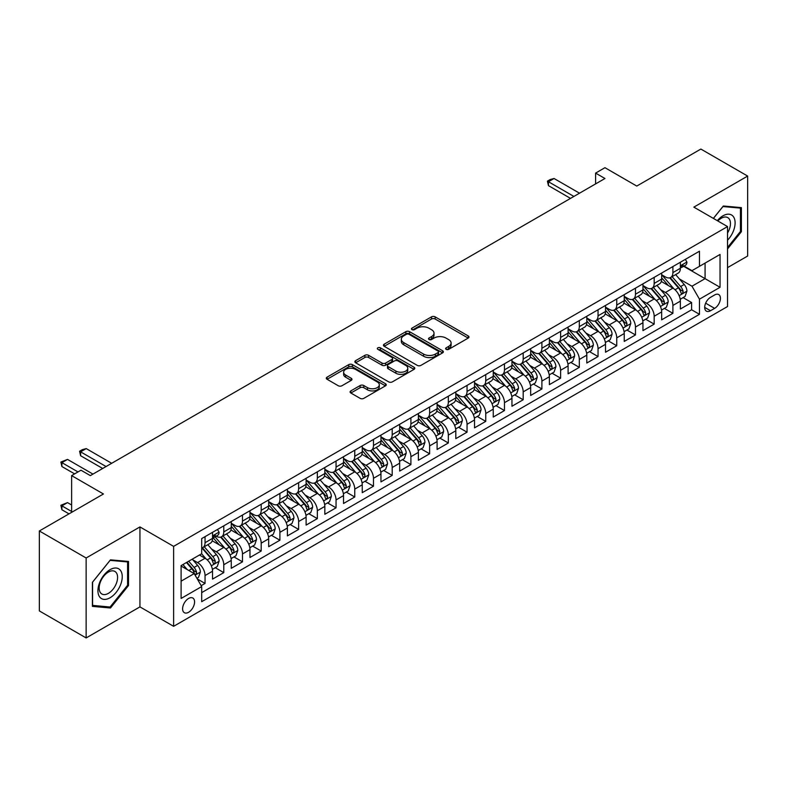 <?xml version="1.0" encoding="UTF-8"?>
<svg xmlns="http://www.w3.org/2000/svg" width="787" height="787" viewBox="0 0 787 787"><rect width="100%" height="100%" fill="white"/><g stroke="black" fill="none" stroke-linecap="round" stroke-linejoin="round"><path stroke-width="1.18" d="M446.14 349.339A1.82 1.053 0 0 0 448.708 349.339L468.226 338.076A2.597 1.495 0 0 0 468.983 337.013A2.597 1.495 0 0 0 468.226 335.951L435.162 316.866A2.597 1.495 0 0 0 431.492 316.866L411.975 328.13A1.82 1.053 0 0 0 411.444 328.877A1.82 1.053 0 0 0 411.975 329.615A1.82 1.053 0 0 0 414.542 329.615L417.071 328.159A8.313 4.801 0 0 1 428.826 328.159L431.581 329.753A8.313 4.801 0 0 1 434.011 333.147A8.313 4.801 0 0 1 431.581 336.541L429.053 337.997A1.82 1.053 0 0 0 428.522 338.735A1.82 1.053 0 0 0 429.053 339.482A1.82 1.053 0 0 0 431.63 339.482L434.149 338.026A8.313 4.801 0 0 1 445.904 338.026L448.659 339.61A8.313 4.801 0 0 1 451.099 343.004A8.313 4.801 0 0 1 448.659 346.398L446.14 347.854A1.82 1.053 0 0 0 445.609 348.602A1.82 1.053 0 0 0 446.14 349.339L446.14 347.854M188.585 612.286A8.47 4.889 120 0 0 194.123 604.819A8.47 4.889 120 0 0 192.825 598.031A8.47 4.889 120 0 0 188.585 598.454A8.47 4.889 120 0 0 183.056 605.911A8.47 4.889 120 0 0 184.355 612.699A8.47 4.889 120 0 0 188.585 612.286M350.854 390.883A2.597 1.495 0 0 0 350.087 391.946A2.597 1.495 0 0 0 350.854 393.008L360.131 398.36A2.597 1.495 0 0 0 363.801 398.36L385.473 385.846A2.597 1.495 0 0 0 386.24 384.794A2.597 1.495 0 0 0 385.473 383.731L352.409 364.637A2.597 1.495 0 0 0 348.739 364.637L327.067 377.15A2.597 1.495 0 0 0 326.3 378.213A2.597 1.495 0 0 0 327.067 379.275L338.272 385.748A2.597 1.495 0 0 0 341.942 385.748L351.218 380.387A2.597 1.495 0 0 0 351.976 379.324A2.597 1.495 0 0 0 351.218 378.272L345.66 375.055A6.945 4.014 0 0 1 343.624 372.221A6.945 4.014 0 0 1 347.913 368.513A6.945 4.014 0 0 1 355.488 369.388L377.258 381.951A6.945 4.014 0 0 1 379.295 384.794A6.945 4.014 0 0 1 375.005 388.493A6.945 4.014 0 0 1 367.431 387.627L363.801 385.532A2.597 1.495 0 0 0 360.131 385.532L350.854 390.883L350.854 393.008M727.532 267.629L747.65 256.021L747.65 176.072L700.863 149.058L636.772 186.066L604.957 167.69L595.602 173.101L604.957 178.501L90.348 475.614L80.982 470.213L71.627 475.614L71.627 512.347M86.137 557.993L86.137 637.942L139.938 606.885L139.938 526.926L86.137 557.993L39.35 530.979L103.441 493.98L71.627 475.614M139.938 526.926L173.622 546.375L727.532 226.577L727.532 306.527L173.622 626.324L173.622 546.375M747.65 176.072L693.849 207.129L727.532 226.577M417.258 365.384A2.597 1.495 0 0 0 420.927 365.384L442.599 352.871A2.597 1.495 0 0 0 443.366 351.809A2.597 1.495 0 0 0 442.599 350.746L409.535 331.661A2.597 1.495 0 0 0 405.866 331.661L384.194 344.175A2.597 1.495 0 0 0 383.426 345.237A2.597 1.495 0 0 0 384.194 346.29L417.258 365.384M378.577 349.733A1.82 1.053 0 0 1 380.426 349.989L380.426 347.834L414.041 367.234A2.597 1.495 0 0 1 414.798 368.296A2.597 1.495 0 0 1 414.041 369.359L392.359 381.872A2.597 1.495 0 0 1 388.689 381.872L355.626 362.787L355.626 360.662A2.597 1.495 0 0 0 354.868 361.725A2.597 1.495 0 0 0 355.626 362.787M355.626 360.662L364.902 355.311A2.597 1.495 0 0 1 368.572 355.311L381.99 363.053A2.597 1.495 0 0 0 385.66 363.053L391.808 359.492A2.597 1.495 0 0 0 392.575 358.439A2.597 1.495 0 0 0 391.808 357.377L377.849 349.32A1.82 1.053 0 0 1 377.317 348.572A1.82 1.053 0 0 1 378.439 347.608A1.82 1.053 0 0 1 380.426 347.834M86.137 637.942L39.35 610.928L39.35 530.979M201.177 585.676L205.053 583.433L197.291 578.957M192.874 559.872L197.567 562.587A10.585 6.109 60 0 1 205.053 575.553L212.539 571.224L212.539 579.114L223.774 572.631L215.254 567.712M211.585 549.07L216.287 551.776A10.585 6.109 60 0 1 223.774 564.741L231.26 560.423L231.26 568.312L242.485 561.829L233.965 556.911M230.296 538.259L234.998 540.974A10.585 6.109 60 0 1 242.485 553.94L249.971 549.621L249.971 557.501L261.195 551.028L252.686 546.109M249.017 527.457L253.709 530.172A10.585 6.109 60 0 1 261.195 543.138L268.682 538.82L268.682 546.699L279.906 540.216L271.397 535.308M267.728 516.656L272.42 519.371A10.585 6.109 60 0 1 279.906 532.337L287.393 528.008L287.393 535.898L298.627 529.415L290.108 524.496M286.438 505.854L291.141 508.559A10.585 6.109 60 0 1 298.627 521.525L306.113 517.207L306.113 525.096L317.338 518.613L308.819 513.695M305.149 495.043L309.852 497.758A10.585 6.109 60 0 1 317.338 510.724L324.824 506.405L324.824 514.285L336.049 507.812L327.54 502.893M323.87 484.241L328.563 486.956A10.585 6.109 60 0 1 336.049 499.922L343.535 495.603L343.535 503.483L354.76 497L346.25 492.091M342.581 473.44L347.274 476.155A10.585 6.109 60 0 1 354.76 489.12L362.246 484.792L362.246 492.682L373.481 486.199L364.961 481.28M361.292 462.638L365.994 465.343A10.585 6.109 60 0 1 373.481 478.309L380.957 473.99L380.957 481.88L392.192 475.397L383.672 470.478M380.003 451.827L384.705 454.542A10.585 6.109 60 0 1 392.192 467.508L399.678 463.189L399.678 471.069L410.903 464.596L402.393 459.677M398.724 441.025L403.416 443.74A10.585 6.109 60 0 1 410.903 456.706L418.389 452.377L418.389 460.267L429.613 453.784L421.104 448.875M417.435 430.223L422.127 432.939A10.585 6.109 60 0 1 429.613 445.904L437.1 441.576L437.1 449.466L448.334 442.983L439.815 438.064M436.146 419.422L440.848 422.127A10.585 6.109 60 0 1 448.334 435.093L455.811 430.774L455.811 438.664L467.045 432.181L458.526 427.262M454.856 408.61L459.559 411.326A10.585 6.109 60 0 1 467.045 424.291L474.531 419.973L474.531 427.853L485.756 421.379L477.247 416.461M473.577 397.809L478.27 400.524A10.585 6.109 60 0 1 485.756 413.49L493.242 409.161L493.242 417.051L504.467 410.568L495.958 405.659M492.288 387.007L496.981 389.722A10.585 6.109 60 0 1 504.467 402.688L511.953 398.36L511.953 406.249L523.188 399.766L514.668 394.848M510.999 376.206L515.701 378.911A10.585 6.109 60 0 1 523.188 391.877L530.664 387.558L530.664 395.448L541.899 388.965L533.379 384.046M529.71 365.394L534.412 368.109A10.585 6.109 60 0 1 541.899 381.075L549.385 376.757L549.385 384.636L560.61 378.163L552.1 373.245M548.431 354.593L553.123 357.308A10.585 6.109 60 0 1 560.61 370.274L568.096 365.945L568.096 373.835L579.321 367.352L570.811 362.443M567.142 343.791L571.834 346.506A10.585 6.109 60 0 1 579.321 359.472L586.807 355.144L586.807 363.033L598.041 356.55L589.522 351.632M585.853 332.99L590.555 335.695A10.585 6.109 60 0 1 598.041 348.661L605.518 344.342L605.518 352.232L616.752 345.749L608.233 340.83M604.564 322.178L609.266 324.893A10.585 6.109 60 0 1 616.752 337.859L624.239 333.54L624.239 341.42L635.463 334.947L626.954 330.028M623.284 311.377L627.977 314.092A10.585 6.109 60 0 1 635.463 327.058L642.949 322.729L642.949 330.619L654.174 324.136L645.665 319.227M641.995 300.575L646.688 303.29A10.585 6.109 60 0 1 654.174 316.256L661.66 311.927L661.66 319.817L672.895 313.334L672.895 305.445A10.585 6.109 -120 0 0 665.409 292.479L660.706 289.773M664.376 308.415L672.895 313.334M212.539 571.224A10.585 6.109 -120 0 0 205.053 558.258L199.445 555.022M231.26 560.423A10.585 6.109 -120 0 0 223.774 547.457L212.195 540.777M249.971 549.621A10.585 6.109 -120 0 0 242.485 536.655L230.906 529.976M268.682 538.82A10.585 6.109 -120 0 0 261.195 525.854L249.627 519.164M287.393 528.008A10.585 6.109 -120 0 0 279.906 515.042L268.337 508.363M306.113 517.207A10.585 6.109 -120 0 0 298.627 504.241L287.048 497.561M324.824 506.405A10.585 6.109 -120 0 0 317.338 493.439L305.759 486.76M343.535 495.603A10.585 6.109 -120 0 0 336.049 482.638L324.48 475.948M362.246 484.792A10.585 6.109 -120 0 0 354.76 471.826L343.191 465.147M380.957 473.99A10.585 6.109 -120 0 0 373.481 461.025L361.902 454.345M399.678 463.189A10.585 6.109 -120 0 0 392.192 450.223L380.613 443.543M418.389 452.377A10.585 6.109 -120 0 0 410.903 439.421L399.334 432.732M437.1 441.576A10.585 6.109 -120 0 0 429.613 428.61L418.045 421.93M455.811 430.774A10.585 6.109 -120 0 0 448.334 417.808L436.755 411.129M474.531 419.973A10.585 6.109 -120 0 0 467.045 407.007L455.466 400.327M493.242 409.161A10.585 6.109 -120 0 0 485.756 396.205L474.187 389.516M511.953 398.36A10.585 6.109 -120 0 0 504.467 385.394L492.898 378.714M530.664 387.558A10.585 6.109 -120 0 0 523.188 374.592L511.609 367.913M549.385 376.757A10.585 6.109 -120 0 0 541.899 363.791L530.32 357.111M568.096 365.945A10.585 6.109 -120 0 0 560.61 352.989L549.041 346.3M586.807 355.144A10.585 6.109 -120 0 0 579.321 342.178L567.752 335.498M605.518 344.342A10.585 6.109 -120 0 0 598.041 331.376L586.463 324.697M624.239 333.54A10.585 6.109 -120 0 0 616.752 320.575L605.173 313.895M642.949 322.729A10.585 6.109 -120 0 0 635.463 309.773L623.894 303.084M661.66 311.927A10.585 6.109 -120 0 0 654.174 298.962L642.605 292.282M714.626 294.968L710.504 297.348A8.204 4.732 120 0 0 705.142 304.569A8.204 4.732 120 0 0 706.401 311.15A8.204 4.732 120 0 0 710.504 310.737L714.626 308.366A8.204 4.732 120 0 0 719.977 301.136A8.204 4.732 120 0 0 718.728 294.564A8.204 4.732 120 0 0 714.626 294.968M181.108 581.17L194.202 573.605L201.688 586.571L201.688 601.691L699.466 314.308L699.466 299.178L691.98 286.212L679.417 278.962M201.688 586.571L181.108 598.454L181.108 565.607L201.688 553.723L201.688 538.593L699.466 251.21L699.466 266.34L720.046 254.447L720.046 287.294L699.466 299.178M216.189 536.163L216.287 536.222A10.585 6.109 60 0 0 221.58 536.744L229.066 532.425A10.585 6.109 -120 0 0 231.26 527.575L231.26 521.525M231.26 523.257L234.998 525.421A10.585 6.109 60 0 0 240.291 525.942L247.777 521.624A10.585 6.109 -120 0 0 249.971 516.774L249.971 510.724M249.971 512.455L253.709 514.609A10.585 6.109 60 0 0 259.002 515.141L266.488 510.812A10.585 6.109 -120 0 0 268.682 505.972L268.682 499.922M268.682 501.644L272.42 503.808A10.585 6.109 60 0 0 277.722 504.329L285.199 500.011A10.585 6.109 -120 0 0 287.393 495.171L287.393 489.111M287.393 490.842L291.141 493.006A10.585 6.109 60 0 0 296.433 493.528L303.92 489.209A10.585 6.109 -120 0 0 306.113 484.359L306.113 478.309M306.113 480.04L309.852 482.205A10.585 6.109 60 0 0 315.144 482.726L322.631 478.407A10.585 6.109 -120 0 0 324.824 473.558L324.824 467.508M324.824 469.239L328.563 471.393A10.585 6.109 60 0 0 333.855 471.925L341.342 467.596A10.585 6.109 -120 0 0 343.535 462.756L343.535 456.706M343.535 458.428L347.274 460.592A10.585 6.109 60 0 0 352.566 461.113L360.053 456.794A10.585 6.109 -120 0 0 362.246 451.954L362.246 445.895M362.246 447.626L365.994 449.79A10.585 6.109 60 0 0 371.287 450.312L378.773 445.993A10.585 6.109 -120 0 0 380.957 441.143L380.957 435.093M380.957 436.824L384.705 438.989A10.585 6.109 60 0 0 389.998 439.51L397.484 435.191A10.585 6.109 -120 0 0 399.678 430.341L399.678 424.291M399.678 426.023L403.416 428.177A10.585 6.109 60 0 0 408.709 428.708L416.195 424.38A10.585 6.109 -120 0 0 418.389 419.54L418.389 413.49M418.389 415.211L422.127 417.376A10.585 6.109 60 0 0 427.42 417.897L434.906 413.578A10.585 6.109 -120 0 0 437.1 408.738L437.1 402.678M437.1 404.41L440.848 406.574A10.585 6.109 60 0 0 446.14 407.095L453.627 402.777A10.585 6.109 -120 0 0 455.811 397.927L455.811 391.877M455.811 393.608L459.559 395.772A10.585 6.109 60 0 0 464.851 396.294L472.338 391.975A10.585 6.109 -120 0 0 474.531 387.125L474.531 381.075M474.531 382.807L478.27 384.961A10.585 6.109 60 0 0 483.562 385.492L491.049 381.164A10.585 6.109 -120 0 0 493.242 376.324L493.242 370.274M493.242 371.995L496.981 374.159A10.585 6.109 60 0 0 502.273 374.681L509.76 370.362A10.585 6.109 -120 0 0 511.953 365.522L511.953 359.462M511.953 361.194L515.701 363.358A10.585 6.109 60 0 0 520.994 363.879L528.48 359.561A10.585 6.109 -120 0 0 530.664 354.711L530.664 348.661M530.664 350.392L534.412 352.556A10.585 6.109 60 0 0 539.705 353.078L547.191 348.759A10.585 6.109 -120 0 0 549.385 343.909L549.385 337.859M549.385 339.591L553.123 341.745A10.585 6.109 60 0 0 558.416 342.276L565.902 337.948A10.585 6.109 -120 0 0 568.096 333.108L568.096 327.058M568.096 328.779L571.834 330.943A10.585 6.109 60 0 0 577.127 331.465L584.613 327.146A10.585 6.109 -120 0 0 586.807 322.296L586.807 316.246M586.807 317.978L590.555 320.142A10.585 6.109 60 0 0 595.848 320.663L603.334 316.344A10.585 6.109 -120 0 0 605.518 311.495L605.518 305.445M605.518 307.176L609.266 309.34A10.585 6.109 60 0 0 614.558 309.862L622.045 305.543A10.585 6.109 -120 0 0 624.239 300.693L624.239 294.643M624.239 296.374L627.977 298.529A10.585 6.109 60 0 0 633.269 299.06L640.756 294.732A10.585 6.109 -120 0 0 642.949 289.891L642.949 283.841M642.949 285.563L646.688 287.727A10.585 6.109 60 0 0 651.98 288.249L659.467 283.93A10.585 6.109 -120 0 0 661.66 279.08L661.66 273.03M201.688 592.621L691.606 309.773L691.606 302.533L680.371 309.016L680.371 301.126A10.585 6.109 -120 0 0 672.895 288.16L661.316 281.48M661.66 274.761L665.409 276.926A10.585 6.109 -120 0 0 670.701 277.447A10.585 6.109 -120 0 0 672.895 272.607L672.895 266.547M670.701 277.447L678.187 273.128A10.585 6.109 -120 0 0 680.371 268.278L680.371 262.228M205.053 536.655L205.053 542.705A10.585 6.109 60 0 1 202.869 547.545A10.585 6.109 60 0 1 201.688 547.978M202.869 547.545L210.345 543.227A10.585 6.109 -120 0 0 212.539 538.387L212.539 532.327M223.774 525.854L223.774 531.904A10.585 6.109 60 0 1 221.58 536.744M242.485 515.042L242.485 521.092A10.585 6.109 60 0 1 240.291 525.942M261.195 504.241L261.195 510.291A10.585 6.109 60 0 1 259.002 515.141M279.906 493.439L279.906 499.489A10.585 6.109 60 0 1 277.722 504.329M298.627 482.638L298.627 488.688A10.585 6.109 60 0 1 296.433 493.528M317.338 471.826L317.338 477.876A10.585 6.109 60 0 1 315.144 482.726M336.049 461.025L336.049 467.075A10.585 6.109 60 0 1 333.855 471.925M354.76 450.223L354.76 456.273A10.585 6.109 60 0 1 352.566 461.113M373.481 439.421L373.481 445.472A10.585 6.109 60 0 1 371.287 450.312M392.192 428.61L392.192 434.66A10.585 6.109 60 0 1 389.998 439.51M410.903 417.808L410.903 423.859A10.585 6.109 60 0 1 408.709 428.708M429.613 407.007L429.613 413.057A10.585 6.109 60 0 1 427.42 417.897M448.334 396.205L448.334 402.255A10.585 6.109 60 0 1 446.14 407.095M467.045 385.394L467.045 391.444A10.585 6.109 60 0 1 464.851 396.294M485.756 374.592L485.756 380.642A10.585 6.109 60 0 1 483.562 385.492M504.467 363.791L504.467 369.841A10.585 6.109 60 0 1 502.273 374.681M523.188 352.989L523.188 359.039A10.585 6.109 60 0 1 520.994 363.879M541.899 342.178L541.899 348.228A10.585 6.109 60 0 1 539.705 353.078M560.61 331.376L560.61 337.426A10.585 6.109 60 0 1 558.416 342.276M579.321 320.575L579.321 326.625A10.585 6.109 60 0 1 577.127 331.465M598.041 309.773L598.041 315.823A10.585 6.109 60 0 1 595.848 320.663M616.752 298.962L616.752 305.012A10.585 6.109 60 0 1 614.558 309.862M635.463 288.16L635.463 294.21A10.585 6.109 60 0 1 633.269 299.06M654.174 277.358L654.174 283.409A10.585 6.109 60 0 1 651.98 288.249M654.174 316.256L654.174 324.136M635.463 327.058L635.463 334.947M616.752 337.859L616.752 345.749M598.041 348.661L598.041 356.55M579.321 359.472L579.321 367.352M560.61 370.274L560.61 378.163M541.899 381.075L541.899 388.965M523.188 391.877L523.188 399.766M504.467 402.688L504.467 410.568M485.756 413.49L485.756 421.379M467.045 424.291L467.045 432.181M448.334 435.093L448.334 442.983M429.613 445.904L429.613 453.784M410.903 456.706L410.903 464.596M392.192 467.508L392.192 475.397M373.481 478.309L373.481 486.199M354.76 489.12L354.76 497M336.049 499.922L336.049 507.812M317.338 510.724L317.338 518.613M298.627 521.525L298.627 529.415M279.906 532.337L279.906 540.216M261.195 543.138L261.195 551.028M242.485 553.94L242.485 561.829M223.774 564.741L223.774 572.631M205.053 575.553L205.053 583.433M194.202 573.605L181.108 566.04M691.98 286.212L705.073 278.657L705.073 263.094L720.046 254.447M683.647 266.281L720.046 287.294M684.021 266.065L691.98 270.659L699.466 266.34M139.938 606.885L173.622 626.324M595.602 173.101L595.602 183.902M683.086 297.614L691.606 302.533M691.606 309.773L699.466 314.308M727.532 248.928L741.384 231.703L741.384 207.62L723.322 206.007L713.366 218.393M92.404 606.384L110.465 607.997L128.517 585.538L128.517 561.456L110.465 559.842L92.404 582.311L92.404 606.384M740.449 231.162L741.384 231.703M127.583 584.997L128.517 585.538M108.557 606.895L110.465 607.997M446.868 349.595L448.659 348.562A8.313 4.801 0 0 0 451.099 345.168L451.099 343.004M434.011 333.147L434.011 335.301A8.313 4.801 0 0 1 431.581 338.695L429.781 339.738M468.186 338.095L435.162 319.03A2.597 1.495 0 0 0 431.492 319.03L412.703 329.871M442.599 350.746L442.599 352.871L409.535 333.816A2.597 1.495 0 0 0 405.866 333.816L384.223 346.31M438.005 352.546A1.82 1.053 0 0 0 438.546 351.809A1.82 1.053 0 0 0 438.005 351.061L408.984 334.308A1.82 1.053 0 0 0 406.417 334.308L403.751 335.852A8.313 4.801 0 0 0 401.321 339.236A8.313 4.801 0 0 0 403.751 342.63L423.593 354.091A8.313 4.801 0 0 0 435.349 354.091L438.005 352.546L438.005 354.711A1.82 1.053 0 0 0 438.546 353.973L438.546 351.809M401.321 339.236L401.321 341.401A8.313 4.801 0 0 0 403.751 344.795L403.751 342.63M438.005 354.711L435.349 356.245A8.313 4.801 0 0 1 423.593 356.245L403.751 344.795M355.665 362.807L364.902 357.465L364.902 355.311M392.575 358.439L392.575 360.594A2.597 1.495 0 0 1 391.808 361.656L385.66 365.207A2.597 1.495 0 0 1 381.99 365.207L368.572 357.465A2.597 1.495 0 0 0 364.902 357.465M380.426 349.989L414.001 369.378M395.9 371.08A6.945 4.014 0 0 0 403.475 371.956A6.945 4.014 0 0 0 407.764 368.247A6.945 4.014 0 0 0 405.728 365.404L398.055 360.977A2.597 1.495 0 0 0 394.385 360.977L388.227 364.538A2.597 1.495 0 0 0 387.47 365.591A2.597 1.495 0 0 0 388.227 366.653L395.9 371.08L395.9 373.245A6.945 4.014 0 0 0 403.475 374.11A6.945 4.014 0 0 0 407.764 370.402L407.764 368.247M387.47 365.591L387.47 367.755A2.597 1.495 0 0 0 388.227 368.818L388.227 366.653M395.9 373.245L388.227 368.818M379.295 384.794L379.295 386.948A6.945 4.014 0 0 1 375.005 390.657A6.945 4.014 0 0 1 367.431 389.791L363.801 387.696A2.597 1.495 0 0 0 360.131 387.696L350.884 393.028M343.624 372.221L343.624 374.386A6.945 4.014 0 0 0 345.66 377.219L345.66 375.055M351.179 380.406L345.66 377.219M385.443 385.866L352.409 366.801A2.597 1.495 0 0 0 348.739 366.801L327.097 379.295M680.214 299.276L685.054 296.483L686.923 291.082A7.014 4.053 -120 0 0 684.198 284.491L675.639 274.594M673.928 288.849L663.785 277.103A20.246 11.687 -120 0 0 661.66 274.879M668.37 285.553L662.693 278.982A16.802 9.7 -120 0 0 661.66 277.85M669.747 277.831L678.394 287.845A7.014 4.053 60 0 1 680.893 292.675C681.945 294.082 682.693 293.649 683.136 291.377A7.014 4.053 -120 0 0 680.637 286.547L672.088 276.65M670.249 277.663L679.545 288.426A3.571 2.066 60 0 1 680.45 289.823L683.136 291.377M680.893 292.675L681.404 293.502M685.339 259.366L686.923 262.12A7.014 4.053 60 0 1 685.477 265.229L681.916 267.275A7.014 4.053 -120 0 0 683.136 265.662L682.988 265.042M680.607 267.61L680.637 267.61A7.014 4.053 -120 0 0 681.916 267.275M682.231 265.14L683.136 265.662C682.693 264.609 681.945 265.042 680.893 266.96A7.014 4.053 60 0 1 680.371 267.954M573.9 196.435L548.45 181.738L548.45 185.634L547.418 181.148L550.221 179.525L554.058 178.501L579.507 193.189M570.526 198.383L548.45 185.634M554.058 178.501L548.45 181.738L547.418 181.148M727.532 240.232A17.206 9.936 120 0 0 734.881 220.281A17.206 9.936 120 0 0 722.948 215.825A17.206 9.936 120 0 0 717.311 220.675M727.532 233.021A13.025 7.516 120 0 0 727.759 217.605A13.025 7.516 120 0 0 721.246 218.255A13.025 7.516 120 0 0 717.833 220.98M713.406 218.422L722.948 206.548L740.449 208.102L740.449 231.437L727.532 247.502M739.288 207.434L740.449 208.102M120.618 584.643A17.206 9.936 120 0 0 116.171 568.027A17.206 9.936 120 0 0 99.556 582.764A17.206 9.936 120 0 0 104.002 599.379A17.206 9.936 120 0 0 120.618 584.643M116.358 583.433A13.025 7.516 120 0 0 114.892 571.441A13.025 7.516 120 0 0 100.402 582.006A13.025 7.516 120 0 0 101.867 593.998A13.025 7.516 120 0 0 116.358 583.433M92.591 605.469L92.591 582.144L110.082 560.374L127.583 561.938L127.583 585.272L110.082 607.033L92.404 605.36M126.422 561.269L127.583 561.938M661.503 310.078L666.343 307.284L668.212 301.883A7.014 4.053 -120 0 0 665.477 295.292L656.929 285.396M655.217 299.65L645.074 287.904A20.246 11.687 -120 0 0 642.949 285.681M649.659 296.355L643.982 289.783A16.802 9.7 -120 0 0 642.949 288.662M651.026 288.632L659.683 298.647A7.014 4.053 60 0 1 662.182 303.477C663.234 304.884 663.982 304.451 664.425 302.178A7.014 4.053 -120 0 0 661.926 297.348L653.377 287.452M651.538 288.465L660.834 299.227A3.571 2.066 60 0 1 661.729 300.624L664.425 302.178M662.182 303.477L662.693 304.313M642.792 320.88L647.622 318.086L649.501 312.685A7.014 4.053 -120 0 0 646.766 306.104L638.218 296.197M636.506 310.452L626.363 298.716A20.246 11.687 -120 0 0 624.239 296.483M630.938 307.156L625.272 300.595A16.802 9.7 -120 0 0 624.239 299.463M632.315 299.434L640.962 309.448A7.014 4.053 60 0 1 643.471 314.279C644.523 315.695 645.271 315.262 645.714 312.98A7.014 4.053 -120 0 0 643.215 308.15L634.656 298.253M632.827 299.276L642.123 310.029A3.571 2.066 60 0 1 643.018 311.426L645.714 312.98M643.471 314.279L643.973 315.115M624.081 331.681L628.911 328.887L630.781 323.487A7.014 4.053 -120 0 0 628.056 316.905L619.507 307.009M617.795 321.253L607.653 309.517A20.246 11.687 -120 0 0 605.518 307.294M612.227 317.958L606.561 311.396A16.802 9.7 -120 0 0 605.518 310.265M613.604 310.245L622.251 320.25A7.014 4.053 60 0 1 624.75 325.08C625.803 326.497 626.55 326.064 627.003 323.791A7.014 4.053 -120 0 0 624.494 318.961L615.946 309.055M614.116 310.078L623.402 320.84A3.571 2.066 60 0 1 624.307 322.237L627.003 323.791M624.75 325.08L625.262 325.916M605.36 342.493L610.2 339.699L612.07 334.298A7.014 4.053 -120 0 0 609.345 327.707L600.786 317.81M599.074 332.065L588.942 320.319A20.246 11.687 -120 0 0 586.807 318.096M593.516 328.769L587.84 322.198A16.802 9.7 -120 0 0 586.807 321.066M594.893 321.047L603.54 331.061A7.014 4.053 60 0 1 606.039 335.892C607.092 337.298 607.839 336.866 608.282 334.593A7.014 4.053 -120 0 0 605.783 329.763L597.235 319.866M595.395 320.88L604.691 331.642A3.571 2.066 60 0 1 605.596 333.039L608.282 334.593M606.039 335.892L606.551 336.718M586.649 353.294L591.49 350.5L593.359 345.1A7.014 4.053 -120 0 0 590.624 338.508L582.075 328.612M580.363 342.866L570.221 331.12A20.246 11.687 -120 0 0 568.096 328.897M574.805 339.571L569.129 332.999A16.802 9.7 -120 0 0 568.096 331.878M576.173 331.848L584.83 341.863A7.014 4.053 60 0 1 587.328 346.693C588.381 348.1 589.129 347.667 589.571 345.395A7.014 4.053 -120 0 0 587.072 340.564L578.524 330.668M576.684 331.681L585.981 342.443A3.571 2.066 60 0 1 586.876 343.84L589.571 345.395M587.328 346.693L587.84 347.529M567.939 364.096L572.779 361.302L574.648 355.901A7.014 4.053 -120 0 0 571.913 349.32L563.364 339.413M561.652 353.668L551.51 341.932A20.246 11.687 -120 0 0 549.385 339.699M556.084 350.372L550.418 343.811A16.802 9.7 -120 0 0 549.385 342.679M557.462 342.65L566.109 352.665A7.014 4.053 60 0 1 568.617 357.495C569.67 358.911 570.418 358.478 570.86 356.196A7.014 4.053 -120 0 0 568.362 351.366L559.803 341.469M557.973 342.493L567.27 353.245A3.571 2.066 60 0 1 568.165 354.642L570.86 356.196M568.617 357.495L569.119 358.331M549.228 374.897L554.058 372.103L555.927 366.703A7.014 4.053 -120 0 0 553.202 360.121L544.653 350.225M542.941 364.47L532.799 352.733A20.246 11.687 -120 0 0 530.664 350.51M537.373 361.174L531.707 354.612A16.802 9.7 -120 0 0 530.664 353.481M538.751 353.461L547.398 363.466A7.014 4.053 60 0 1 549.897 368.296C550.949 369.713 551.707 369.28 552.149 367.008A7.014 4.053 -120 0 0 549.641 362.177L541.092 352.271M539.262 353.294L548.549 364.056A3.571 2.066 60 0 1 549.454 365.453L552.149 367.008M549.897 368.296L550.408 369.133M530.507 385.709L535.347 382.915L537.216 377.514A7.014 4.053 -120 0 0 534.491 370.923L525.932 361.026M524.221 375.281L514.088 363.535A20.246 11.687 -120 0 0 511.953 361.312M518.663 371.985L512.986 365.414A16.802 9.7 -120 0 0 511.953 364.283M520.04 364.263L528.687 374.278A7.014 4.053 60 0 1 531.186 379.108C532.238 380.514 532.986 380.082 533.429 377.809A7.014 4.053 -120 0 0 530.93 372.979L522.381 363.082M520.541 364.096L529.838 374.858A3.571 2.066 60 0 1 530.743 376.255L533.429 377.809M531.186 379.108L531.697 379.934M511.796 396.51L516.636 393.716L518.505 388.316A7.014 4.053 -120 0 0 515.77 381.725L507.222 371.828M505.51 386.083L495.367 374.337A20.246 11.687 -120 0 0 493.242 372.113M499.952 382.787L494.275 376.216A16.802 9.7 -120 0 0 493.242 375.094M501.329 375.065L509.976 385.079A7.014 4.053 60 0 1 512.475 389.909C513.527 391.316 514.275 390.883 514.718 388.611A7.014 4.053 -120 0 0 512.219 383.781L503.67 373.884M501.831 374.897L511.127 385.66A3.571 2.066 60 0 1 512.022 387.056L514.718 388.611M512.475 389.909L512.986 390.745M493.085 407.312L497.925 404.518L499.794 399.117A7.014 4.053 -120 0 0 497.059 392.536L488.511 382.63M486.799 396.884L476.656 385.148A20.246 11.687 -120 0 0 474.531 382.915M481.241 393.589L475.564 387.027A16.802 9.7 -120 0 0 474.531 385.896M482.608 385.866L491.255 395.881A7.014 4.053 60 0 1 493.764 400.711C494.816 402.127 495.564 401.695 496.007 399.412A7.014 4.053 -120 0 0 493.508 394.582L484.959 384.686M483.12 385.709L492.416 396.461A3.571 2.066 60 0 1 493.311 397.858L496.007 399.412M493.764 400.711L494.266 401.547M474.374 418.113L479.204 415.32L481.073 409.919A7.014 4.053 -120 0 0 478.348 403.337L469.8 393.441M468.088 407.686L457.945 395.95A20.246 11.687 -120 0 0 455.811 393.726M462.52 404.39L456.853 397.828A16.802 9.7 -120 0 0 455.811 396.697M463.897 396.678L472.544 406.682A7.014 4.053 60 0 1 475.043 411.522C476.096 412.929 476.853 412.496 477.296 410.224A7.014 4.053 -120 0 0 474.787 405.394L466.238 395.487M464.409 396.51L473.695 407.272A3.571 2.066 60 0 1 474.6 408.669L477.296 410.224M475.043 411.522L475.555 412.349M455.653 428.925L460.493 426.131L462.363 420.73A7.014 4.053 -120 0 0 459.638 414.139L451.079 404.243M449.367 418.497L439.235 406.751A20.246 11.687 -120 0 0 437.1 404.528M443.809 415.202L438.133 408.63A16.802 9.7 -120 0 0 437.1 407.499M445.186 407.479L453.833 417.494A7.014 4.053 60 0 1 456.332 422.324C457.385 423.731 458.132 423.298 458.575 421.025A7.014 4.053 -120 0 0 456.076 416.195L447.528 406.299M445.688 407.312L454.984 418.074A3.571 2.066 60 0 1 455.889 419.471L458.575 421.025M456.332 422.324L456.844 423.15M436.942 439.726L441.782 436.933L443.652 431.532A7.014 4.053 -120 0 0 440.917 424.941L432.368 415.044M430.656 429.299L420.514 417.553A20.246 11.687 -120 0 0 418.389 415.329M425.098 426.003L419.422 419.432A16.802 9.7 -120 0 0 418.389 418.31M426.475 418.281L435.122 428.295A7.014 4.053 60 0 1 437.621 433.125C438.674 434.532 439.421 434.099 439.864 431.827A7.014 4.053 -120 0 0 437.365 426.997L428.817 417.1M426.977 418.113L436.273 428.876A3.571 2.066 60 0 1 437.169 430.273L439.864 431.827M437.621 433.125L438.133 433.962M418.231 450.528L423.072 447.734L424.941 442.333A7.014 4.053 -120 0 0 422.206 435.752L413.657 425.846M411.945 440.1L401.803 428.364A20.246 11.687 -120 0 0 399.678 426.131M406.387 436.805L400.711 430.243A16.802 9.7 -120 0 0 399.678 429.112M407.755 429.082L416.402 439.097A7.014 4.053 60 0 1 418.91 443.927C419.963 445.344 420.711 444.911 421.153 442.628A7.014 4.053 -120 0 0 418.654 437.798L410.106 427.902M408.266 428.925L417.563 439.677A3.571 2.066 60 0 1 418.458 441.074L421.153 442.628M418.91 443.927L419.412 444.763M399.521 461.33L404.351 458.546L406.22 453.135A7.014 4.053 -120 0 0 403.495 446.554L394.946 436.657M393.234 450.902L383.092 439.166A20.246 11.687 -120 0 0 380.957 436.942M387.666 447.616L382 441.045A16.802 9.7 -120 0 0 380.957 439.913M389.044 439.894L397.691 449.898A7.014 4.053 60 0 1 400.19 454.738C401.242 456.145 402 455.712 402.442 453.44A7.014 4.053 -120 0 0 399.934 448.61L391.385 438.703M389.555 439.726L398.842 450.489A3.571 2.066 60 0 1 399.747 451.886L402.442 453.44M400.19 454.738L400.701 455.565M380.8 472.141L385.64 469.347L387.509 463.946A7.014 4.053 -120 0 0 384.784 457.355L376.225 447.459M374.514 461.713L364.381 449.967A20.246 11.687 -120 0 0 362.246 447.744M368.955 458.418L363.279 451.846A16.802 9.7 -120 0 0 362.246 450.715M370.333 450.695L378.98 460.71A7.014 4.053 60 0 1 381.479 465.54C382.531 466.947 383.279 466.514 383.722 464.241A7.014 4.053 -120 0 0 381.223 459.411L372.674 449.515M370.834 450.528L380.131 461.29A3.571 2.066 60 0 1 381.036 462.687L383.722 464.241M381.479 465.54L381.99 466.366M362.089 482.943L366.929 480.149L368.798 474.748A7.014 4.053 -120 0 0 366.063 468.157L357.514 458.26M355.803 472.515L345.66 460.769A20.246 11.687 -120 0 0 343.535 458.546M350.245 469.219L344.568 462.658A16.802 9.7 -120 0 0 343.535 461.526M351.622 461.497L360.269 471.511A7.014 4.053 60 0 1 362.768 476.342C363.82 477.748 364.568 477.315 365.011 475.043A7.014 4.053 -120 0 0 362.512 470.213L353.963 460.316M352.123 461.33L361.42 472.092A3.571 2.066 60 0 1 362.315 473.489L365.011 475.043M362.768 476.342L363.279 477.178M343.378 493.744L348.218 490.95L350.087 485.549A7.014 4.053 -120 0 0 347.352 478.968L338.803 469.062M337.092 483.316L326.949 471.58A20.246 11.687 -120 0 0 324.824 469.357M331.534 480.021L325.857 473.459A16.802 9.7 -120 0 0 324.824 472.328M332.901 472.298L341.548 482.313A7.014 4.053 60 0 1 344.057 487.143C345.109 488.56 345.857 488.127 346.3 485.845A7.014 4.053 -120 0 0 343.801 481.014L335.252 471.118M333.413 472.141L342.709 482.893A3.571 2.066 60 0 1 343.604 484.29L346.3 485.845M344.057 487.143L344.558 487.979M324.667 504.546L329.497 501.762L331.366 496.351A7.014 4.053 -120 0 0 328.641 489.77L320.093 479.873M318.381 494.118L308.238 482.382A20.246 11.687 -120 0 0 306.113 480.159M312.813 490.832L307.146 484.261A16.802 9.7 -120 0 0 306.113 483.129M314.19 483.11L322.837 493.115A7.014 4.053 60 0 1 325.336 497.955C326.389 499.361 327.146 498.928 327.589 496.656A7.014 4.053 -120 0 0 325.08 491.826L316.531 481.919M314.702 482.943L323.988 493.705A3.571 2.066 60 0 1 324.893 495.102L327.589 496.656M325.336 497.955L325.848 498.781M305.956 515.357L310.786 512.563L312.655 507.162A7.014 4.053 -120 0 0 309.93 500.571L301.372 490.675M299.66 504.929L289.527 493.183A20.246 11.687 -120 0 0 287.393 490.96M294.102 501.634L288.435 495.062A16.802 9.7 -120 0 0 287.393 493.931M295.479 493.911L304.126 503.926A7.014 4.053 60 0 1 306.625 508.756C307.678 510.163 308.425 509.73 308.868 507.458A7.014 4.053 -120 0 0 306.369 502.627L297.82 492.731M295.991 493.744L305.277 504.506A3.571 2.066 60 0 1 306.182 505.903L308.868 507.458M306.625 508.756L307.137 509.582M287.235 526.159L292.075 523.365L293.945 517.964A7.014 4.053 -120 0 0 291.21 511.373L282.661 501.476M280.949 515.731L270.807 503.995A20.246 11.687 -120 0 0 268.682 501.762M275.391 512.435L269.715 505.874A16.802 9.7 -120 0 0 268.682 504.742M276.768 504.713L285.415 514.728A7.014 4.053 60 0 1 287.914 519.558C288.967 520.964 289.714 520.532 290.157 518.259A7.014 4.053 -120 0 0 287.658 513.429L279.11 503.532M277.27 504.546L286.566 515.308A3.571 2.066 60 0 1 287.462 516.705L290.157 518.259M287.914 519.558L288.426 520.394M268.524 536.96L273.364 534.166L275.234 528.766A7.014 4.053 -120 0 0 272.499 522.184L263.95 512.278M262.238 526.533L252.096 514.796A20.246 11.687 -120 0 0 249.971 512.573M256.68 523.237L251.004 516.675A16.802 9.7 -120 0 0 249.971 515.544M258.047 515.515L266.695 525.529A7.014 4.053 60 0 1 269.203 530.359C270.256 531.776 271.003 531.343 271.446 529.061A7.014 4.053 -120 0 0 268.947 524.231L260.399 514.334M258.559 515.357L267.855 526.109A3.571 2.066 60 0 1 268.751 527.506L271.446 529.061M269.203 530.359L269.705 531.195M249.813 547.762L254.644 544.978L256.513 539.567A7.014 4.053 -120 0 0 253.788 532.986L245.239 523.089M243.527 537.334L233.385 525.598A20.246 11.687 -120 0 0 231.26 523.375M237.959 534.048L232.293 527.477A16.802 9.7 -120 0 0 231.26 526.346M239.337 526.326L247.984 536.331A7.014 4.053 60 0 1 250.482 541.171C251.535 542.577 252.293 542.145 252.735 539.872A7.014 4.053 -120 0 0 250.227 535.042L241.678 525.136M239.848 526.159L249.135 536.921A3.571 2.066 60 0 1 250.04 538.318L252.735 539.872M250.482 541.171L250.994 541.997M231.103 558.573L235.933 555.779L237.802 550.379A7.014 4.053 -120 0 0 235.077 543.787L226.518 533.891M224.807 548.146L215.038 536.832M219.248 544.85L213.582 538.278A16.802 9.7 -120 0 0 213.061 537.698M220.626 537.128L229.273 547.142A7.014 4.053 60 0 1 231.772 551.972C232.824 553.379 233.572 552.946 234.014 550.674A7.014 4.053 -120 0 0 231.516 545.844L222.967 535.947M221.137 536.96L230.424 547.722A3.571 2.066 60 0 1 231.329 549.119L234.014 550.674M231.772 551.972L232.283 552.799M212.382 569.375L217.222 566.581L219.091 561.18A7.014 4.053 -120 0 0 216.356 554.589L207.807 544.693M206.096 558.947L201.62 553.763M200.537 555.652L199.809 554.805M201.915 547.929L210.562 557.944A7.014 4.053 60 0 1 213.061 562.774C214.113 564.181 214.861 563.748 215.304 561.475A7.014 4.053 -120 0 0 212.805 556.645L204.256 546.749M202.416 547.762L211.713 558.524A3.571 2.066 60 0 1 212.608 559.921L215.304 561.475M213.061 562.774L213.572 563.61M217.497 529.464L219.091 532.219A7.014 4.053 60 0 1 217.635 535.327L214.084 537.383A7.014 4.053 -120 0 0 215.304 535.76L215.156 535.14M212.775 537.708L212.805 537.708A7.014 4.053 -120 0 0 214.084 537.383M214.398 535.239L215.304 535.76C214.861 534.707 214.113 535.14 213.061 537.059A7.014 4.053 60 0 1 212.539 538.062M106.058 466.534L80.608 451.846L80.608 455.732L79.585 451.246L82.389 449.623L86.226 448.6L111.675 463.297M102.694 468.481L80.608 455.732M86.226 448.6L80.608 451.846L79.585 451.246M196.917 578.307L198.511 577.383L200.38 571.982A7.014 4.053 -120 0 0 197.645 565.4L192.264 559.163M187.237 569.581L182.909 564.564M181.827 566.453L181.108 565.627M186.46 562.518L191.841 568.745A7.014 4.053 60 0 1 194.35 573.575C195.402 574.992 196.15 574.559 196.593 572.277A7.014 4.053 -120 0 0 194.094 567.447L188.713 561.22M186.893 562.262L193.002 569.326A3.571 2.066 60 0 1 193.897 570.723L196.593 572.277M194.35 573.575L194.851 574.412M71.627 504.998L67.515 502.618L61.898 505.864L71.627 511.481M61.898 509.75L60.874 505.264L61.898 505.864L61.898 509.75L69.01 513.862M60.874 505.264L67.515 502.618M77.992 471.934L61.898 462.648L61.898 466.534L60.874 462.048L67.515 459.401L92.964 474.099M74.627 473.882L61.898 466.534M67.515 459.401L61.898 462.648L60.874 462.048M197.567 562.587L205.053 558.258M216.287 551.776L223.774 547.457M234.998 540.974L242.485 536.655M253.709 530.172L261.195 525.854M272.42 519.371L279.906 515.042M291.141 508.559L298.627 504.241M309.852 497.758L317.338 493.439M328.563 486.956L336.049 482.638M347.274 476.155L354.76 471.826M365.994 465.343L373.481 461.025M384.705 454.542L392.192 450.223M403.416 443.74L410.903 439.421M422.127 432.939L429.613 428.61M440.848 422.127L448.334 417.808M459.559 411.326L467.045 407.007M478.27 400.524L485.756 396.205M496.981 389.722L504.467 385.394M515.701 378.911L523.188 374.592M534.412 368.109L541.899 363.791M553.123 357.308L560.61 352.989M571.834 346.506L579.321 342.178M590.555 335.695L598.041 331.376M609.266 324.893L616.752 320.575M627.977 314.092L635.463 309.773M646.688 303.29L654.174 298.962M665.409 292.479L672.895 288.16M672.895 272.607L680.371 268.278M205.053 542.705L212.539 538.387M223.774 531.904L231.26 527.575M242.485 521.092L249.971 516.774M261.195 510.291L268.682 505.972M279.906 499.489L287.393 495.171M298.627 488.688L306.113 484.359M317.338 477.876L324.824 473.558M336.049 467.075L343.535 462.756M354.76 456.273L362.246 451.954M373.481 445.472L380.957 441.143M392.192 434.66L399.678 430.341M410.903 423.859L418.389 419.54M429.613 413.057L437.1 408.738M448.334 402.255L455.811 397.927M467.045 391.444L474.531 387.125M485.756 380.642L493.242 376.324M504.467 369.841L511.953 365.522M523.188 359.039L530.664 354.711M541.899 348.228L549.385 343.909M560.61 337.426L568.096 333.108M579.321 326.625L586.807 322.296M598.041 315.823L605.518 311.495M616.752 305.012L624.239 300.693M635.463 294.21L642.949 289.891M654.174 283.409L661.66 279.08M672.895 305.445L680.371 301.126M705.644 303.182L714.626 308.366M704.699 307.392L710.504 310.737M448.659 348.562L448.659 346.398M429.053 339.482L429.053 337.997M431.581 338.695L431.581 336.541M411.975 329.615L411.975 328.13M431.492 319.03L431.492 316.866M435.162 319.03L435.162 316.866M468.226 338.076L468.226 335.951M384.194 346.29L384.194 344.175M405.866 333.816L405.866 331.661M409.535 333.816L409.535 331.661M423.593 356.245L423.593 354.091M435.349 356.245L435.349 354.091M368.572 357.465L368.572 355.311M381.99 365.207L381.99 363.053M385.66 365.207L385.66 363.053M391.808 361.656L391.808 359.492M414.041 369.359L414.041 367.234M360.131 387.696L360.131 385.532M363.801 387.696L363.801 385.532M367.431 389.791L367.431 387.627M351.218 380.387L351.218 378.272M327.067 379.275L327.067 377.15M348.739 366.801L348.739 364.637M352.409 366.801L352.409 364.637M385.473 385.846L385.473 383.731M679.151 295.676L686.874 291.21M663.785 277.103L664.749 276.552M680.637 286.547L684.198 284.491M675.049 289.773L678.394 287.845M686.874 262.041L680.371 265.799M660.431 306.477L668.163 302.021M645.074 287.904L646.038 287.353M661.926 297.348L665.477 295.292M656.338 300.575L659.683 298.647M641.72 317.279L649.452 312.823M626.363 298.716L627.328 298.155M643.215 308.15L646.766 306.104M637.618 311.377L640.962 309.448M623.009 328.09L630.741 323.624M607.653 309.517L608.617 308.957M624.494 318.961L628.056 316.905M618.907 322.188L622.251 320.25M604.298 338.892L612.02 334.426M588.942 320.319L589.896 319.768M605.783 329.763L609.345 327.707M600.196 332.99L603.54 331.061M585.577 349.694L593.309 345.237M570.221 331.12L571.185 330.57M587.072 340.564L590.624 338.508M581.485 343.791L584.83 341.863M566.866 360.495L574.599 356.039M551.51 341.932L552.474 341.371M568.362 351.366L571.913 349.32M562.764 354.593L566.109 352.665M548.155 371.307L555.888 366.84M532.799 352.733L533.763 352.173M549.641 362.177L553.202 360.121M544.053 365.404L547.398 363.466M529.444 382.108L537.167 377.642M514.088 363.535L515.052 362.984M530.93 372.979L534.491 370.923M525.342 376.206L528.687 374.278M510.724 392.91L518.456 388.453M495.367 374.337L496.331 373.786M512.219 383.781L515.77 381.725M506.631 387.007L509.976 385.079M492.013 403.711L499.745 399.255M476.656 385.148L477.62 384.587M493.508 394.582L497.059 392.536M487.91 397.809L491.255 395.881M473.302 414.523L481.034 410.057M457.945 395.95L458.91 395.389M474.787 405.394L478.348 403.337M469.2 408.62L472.544 406.682M454.591 425.324L462.323 420.858M439.235 406.751L440.199 406.2M456.076 416.195L459.638 414.139M450.489 419.422L453.833 417.494M435.88 436.126L443.602 431.67M420.514 417.553L421.478 417.002M437.365 426.997L440.917 424.941M431.778 430.223L435.122 428.295M417.159 446.927L424.891 442.471M401.803 428.364L402.767 427.803M418.654 437.798L422.206 435.752M413.057 441.025L416.402 439.097M398.448 457.739L406.181 453.273M383.092 439.166L384.056 438.605M399.934 448.61L403.495 446.554M394.346 451.836L397.691 449.898M379.737 468.54L387.47 464.074M364.381 449.967L365.345 449.416M381.223 459.411L384.784 457.355M375.635 462.638L378.98 460.71M361.026 479.342L368.749 474.886M345.66 460.769L346.624 460.218M362.512 470.213L366.063 468.157M356.924 473.44L360.269 471.511M342.306 490.144L350.038 485.687M326.949 471.58L327.913 471.019M343.801 481.014L347.352 478.968M338.203 484.241L341.548 482.313M323.595 500.955L331.327 496.489M308.238 482.382L309.202 481.821M325.08 491.826L328.641 489.77M319.492 495.053L322.837 493.115M304.884 511.757L312.616 507.29M289.527 493.183L290.492 492.632M306.369 502.627L309.93 500.571M300.782 505.854L304.126 503.926M286.173 522.558L293.895 518.102M270.807 503.995L271.771 503.434M287.658 513.429L291.21 511.373M282.071 516.656L285.415 514.728M267.452 533.37L275.184 528.903M252.096 514.796L253.06 514.236M268.947 524.231L272.499 522.184M263.35 527.457L266.695 525.529M248.741 544.171L256.473 539.705M233.385 525.598L234.349 525.037M250.227 535.042L253.788 532.986M244.639 538.269L247.984 536.331M230.03 554.973L237.763 550.507M231.516 545.844L235.077 543.787M225.928 549.07L229.273 547.142M211.319 565.774L219.042 561.318M212.805 556.645L216.356 554.589M207.217 559.872L210.562 557.944M219.042 532.14L212.539 535.898M195.087 575.14L200.331 572.119M194.094 567.447L197.645 565.4M188.821 570.496L191.841 568.745"/></g></svg>
